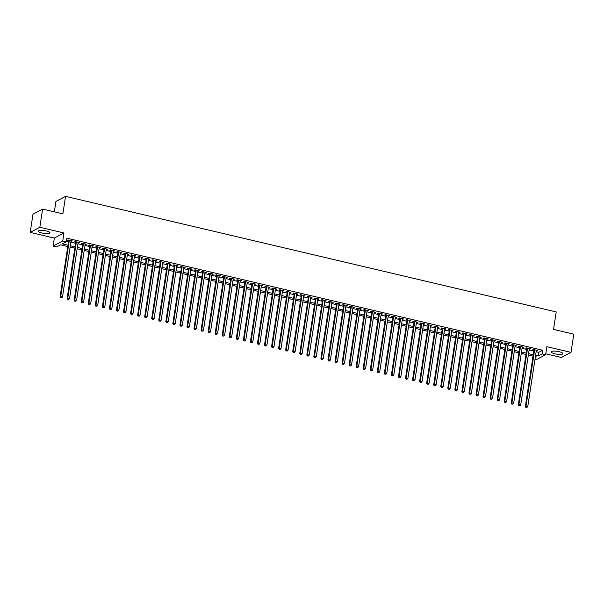 <?xml version="1.0" encoding="UTF-8"?>
<svg xmlns="http://www.w3.org/2000/svg" width="604" height="604" viewBox="0 0 604 604"><rect width="100%" height="100%" fill="white"/><g stroke="black" fill="none" stroke-linecap="round" stroke-linejoin="round"><path stroke-width="0.91" d="M42.144 233.069A5.927 1.442 -171.3 0 0 50.034 232.887A5.927 1.442 -171.3 0 0 46.206 230.917A5.927 1.442 -171.3 0 0 38.316 231.098A5.927 1.442 -171.3 0 0 42.144 233.069M555.008 353.846A5.927 1.442 -171.3 0 0 562.898 353.672A5.927 1.442 -171.3 0 0 559.07 351.694A5.927 1.442 -171.3 0 0 551.18 351.875A5.927 1.442 -171.3 0 0 555.008 353.846M67.776 246.553L60.543 244.847L56.648 246.915L53.122 246.085L62.74 240.981L66.266 241.811L62.363 243.88L67.98 245.201M54.345 238.074L63.964 232.97L39.819 227.285L42.605 209.075L32.986 214.178L30.2 232.389L54.345 238.074L53.122 246.085M54.345 211.838L55.93 201.472L65.549 196.368L556.209 311.921L553.536 329.399L573.8 334.171L571.014 352.381L546.869 346.696L545.646 354.707L536.02 359.81L534.948 359.554M545.782 353.808L561.395 357.485L571.014 352.381M532.939 356.096L532.494 358.98M39.819 227.285L30.2 232.389M71.03 241.102L72.337 240.913L68.109 239.916L67.459 240.264L68.69 240.551M78.082 242.763L79.388 242.574L75.16 241.577L74.511 241.925L75.742 242.212M85.134 244.424L86.44 244.235L82.212 243.238L81.563 243.586L82.793 243.873M92.178 246.085L93.492 245.896L89.256 244.899L88.607 245.239L89.845 245.534M99.23 247.746L100.536 247.557L96.308 246.56L95.659 246.9L96.889 247.195M106.281 249.407L107.588 249.218L103.36 248.221L102.71 248.561L103.941 248.856M113.333 251.068L114.639 250.871L110.411 249.875L109.754 250.222L110.993 250.517M120.377 252.721L121.691 252.532L117.455 251.536L116.806 251.883L118.044 252.178M127.429 254.382L128.735 254.193L124.507 253.197L123.858 253.544L125.088 253.831M134.481 256.043L135.787 255.854L131.559 254.858L130.909 255.205L132.14 255.492M141.532 257.704L142.838 257.515L138.603 256.519L137.954 256.866L139.192 257.153M148.576 259.365L149.883 259.176L145.655 258.18L145.005 258.527L146.243 258.814M155.628 261.026L156.934 260.837L152.706 259.841L152.057 260.188L153.288 260.475M162.68 262.687L163.986 262.498L159.758 261.502L159.109 261.842L160.339 262.136M169.724 264.348L171.038 264.159L166.802 263.163L166.153 263.503L167.391 263.797M176.776 266.009L178.082 265.813L173.854 264.824L173.205 265.164L174.435 265.458M183.827 267.67L185.134 267.474L180.906 266.477L180.256 266.825L181.487 267.119M190.879 269.324L192.185 269.135L187.957 268.138L187.3 268.486L188.539 268.772M197.923 270.985L199.237 270.796L195.001 269.799L194.352 270.147L195.59 270.433M204.975 272.646L206.281 272.457L202.053 271.46L201.404 271.808L202.634 272.094M212.027 274.307L213.333 274.118L209.105 273.121L208.456 273.469L209.686 273.755M219.078 275.968L220.384 275.779L216.157 274.782L215.5 275.13L216.738 275.416M226.123 277.629L227.429 277.44L223.201 276.443L222.551 276.783L223.79 277.077M233.174 279.29L234.48 279.101L230.252 278.104L229.603 278.444L230.834 278.738M240.226 280.951L241.532 280.754L237.304 279.765L236.655 280.105L237.885 280.399M247.278 282.612L248.584 282.415L244.348 281.419L243.699 281.766L244.937 282.06M254.322 284.265L255.628 284.076L251.4 283.08L250.751 283.427L251.981 283.714M261.373 285.926L262.68 285.737L258.452 284.741L257.802 285.088L259.033 285.375M268.425 287.587L269.731 287.398L265.503 286.402L264.854 286.749L266.085 287.036M275.469 289.248L276.783 289.059L272.547 288.063L271.898 288.41L273.136 288.697M282.521 290.909L283.827 290.72L279.599 289.724L278.95 290.071L280.18 290.358M289.573 292.57L290.879 292.381L286.651 291.385L286.002 291.724L287.232 292.019M296.624 294.231L297.931 294.042L293.703 293.046L293.046 293.385L294.284 293.68M303.669 295.892L304.982 295.703L300.747 294.707L300.097 295.046L301.336 295.341M310.72 297.553L312.026 297.357L307.798 296.36L307.149 296.707L308.38 297.002M317.772 299.207L319.078 299.018L314.85 298.021L314.201 298.368L315.431 298.663M324.824 300.868L326.13 300.679L321.894 299.682L321.245 300.029L322.483 300.316M331.868 302.529L333.174 302.34L328.946 301.343L328.297 301.69L329.527 301.977M338.919 304.19L340.226 304.001L335.998 303.004L335.348 303.351L336.579 303.638M345.971 305.851L347.277 305.662L343.049 304.665L342.4 305.012L343.631 305.299M353.015 307.512L354.329 307.323L350.094 306.326L349.444 306.673L350.682 306.96M360.067 309.173L361.373 308.984L357.145 307.987L356.496 308.327L357.727 308.621M367.119 310.834L368.425 310.645L364.197 309.648L363.548 309.988L364.778 310.282M374.17 312.494L375.477 312.298L371.249 311.309L370.592 311.649L371.83 311.943M381.215 314.156L382.528 313.959L378.293 312.963L377.643 313.31L378.882 313.604M388.266 315.809L389.572 315.62L385.344 314.624L384.695 314.971L385.926 315.258M395.318 317.47L396.624 317.281L392.396 316.285L391.747 316.632L392.978 316.919M402.37 319.131L403.676 318.942L399.448 317.946L398.791 318.293L400.029 318.58M409.414 320.792L410.72 320.603L406.492 319.607L405.843 319.954L407.081 320.241M416.466 322.453L417.772 322.264L413.544 321.268L412.894 321.615L414.125 321.902M423.517 324.114L424.823 323.925L420.595 322.929L419.946 323.268L421.177 323.563M430.569 325.775L431.875 325.586L427.64 324.59L426.99 324.929L428.228 325.224M437.613 327.436L438.919 327.24L434.691 326.251L434.042 326.59L435.273 326.885M444.665 329.097L445.971 328.901L441.743 327.904L441.094 328.251L442.324 328.546M451.716 330.75L453.023 330.562L448.795 329.565L448.145 329.912L449.376 330.199M458.761 332.411L460.074 332.223L455.839 331.226L455.19 331.573L456.428 331.86M465.812 334.072L467.119 333.884L462.891 332.887L462.241 333.234L463.472 333.521M472.864 335.733L474.17 335.545L469.942 334.548L469.293 334.895L470.524 335.182M479.916 337.394L481.222 337.206L476.994 336.209L476.337 336.556L477.575 336.843M486.96 339.055L488.274 338.867L484.038 337.87L483.389 338.21L484.627 338.504M494.012 340.716L495.318 340.528L491.09 339.531L490.44 339.871L491.671 340.165M501.063 342.377L502.369 342.189L498.141 341.192L497.492 341.532L498.723 341.826M508.115 344.038L509.421 343.842L505.186 342.846L504.536 343.193L505.774 343.487M515.159 345.692L516.465 345.503L512.237 344.507L511.588 344.854L512.819 345.148M522.211 347.353L523.517 347.164L519.289 346.168L518.64 346.515L519.87 346.802M529.263 349.014L530.569 348.825L526.341 347.829L525.691 348.176L526.922 348.463M536.156 351.687L538.776 352.306L542.679 350.229L66.825 238.172L66.266 241.811M66.38 241.056L68.539 241.562M70.879 242.113L75.591 243.223M77.931 243.774L82.635 244.884M84.975 245.435L89.686 246.545M92.027 247.096L96.738 248.206M99.079 248.75L103.79 249.86M106.123 250.411L110.834 251.521M113.175 252.072L117.886 253.182M120.226 253.733L124.937 254.843M127.278 255.394L131.989 256.504M134.322 257.055L139.033 258.165M141.374 258.716L146.085 259.826M148.425 260.377L153.137 261.487M155.477 262.038L160.188 263.148M162.521 263.699L167.232 264.801M169.573 265.352L174.284 266.462M176.625 267.013L181.336 268.123M183.676 268.674L188.38 269.784M190.721 270.335L195.432 271.445M197.772 271.996L202.483 273.106M204.824 273.657L209.535 274.767M211.868 275.318L216.579 276.428M218.92 276.979L223.631 278.089M225.972 278.64L230.683 279.743M233.023 280.294L237.734 281.404M240.067 281.955L244.779 283.065M247.119 283.616L251.83 284.726M254.171 285.277L258.882 286.387M261.222 286.938L265.926 288.048M268.267 288.599L272.978 289.709M275.318 290.26L280.029 291.37M282.37 291.921L287.081 293.031M289.414 293.582L294.125 294.692M296.466 295.235L301.177 296.345M303.518 296.896L308.229 298.006M310.569 298.557L315.28 299.667M317.613 300.218L322.325 301.328M324.665 301.879L329.376 302.989M331.717 303.54L336.428 304.65M338.769 305.201L343.48 306.311M345.813 306.862L350.524 307.972M352.864 308.523L357.576 309.633M359.916 310.184L364.627 311.286M366.96 311.838L371.671 312.947M374.012 313.499L378.723 314.608M381.064 315.16L385.775 316.269M388.115 316.821L392.826 317.93M395.159 318.482L399.871 319.591M402.211 320.143L406.922 321.252M409.263 321.804L413.974 322.913M416.315 323.465L421.026 324.575M423.359 325.126L428.07 326.228M430.41 326.779L435.122 327.889M437.462 328.44L442.173 329.55M444.514 330.101L449.217 331.211M451.558 331.762L456.269 332.872M458.61 333.423L463.321 334.533M465.661 335.084L470.373 336.194M472.706 336.745L477.417 337.855M479.757 338.406L484.468 339.516M486.809 340.067L491.52 341.177M493.861 341.721L498.572 342.83M500.905 343.382L505.616 344.491M507.956 345.043L512.668 346.152M515.008 346.704L519.719 347.813M522.06 348.365L526.764 349.474M529.104 350.026L533.815 351.135M536.307 350.675L537.62 350.486L533.385 349.489L532.736 349.837L533.974 350.124M63.964 232.97L62.74 240.981M542.679 350.229L542.12 353.876L545.646 354.707M42.605 209.075L62.876 213.846L65.549 196.368M535.265 357.508L536.397 356.911L535.393 356.67M533.053 356.118L528.341 355.016M526.001 354.465L521.29 353.355M518.957 352.804L514.246 351.694M511.905 351.143L507.194 350.033M504.853 349.482L500.142 348.372M497.802 347.821L493.098 346.711M490.758 346.16L486.046 345.05M483.706 344.499L478.995 343.389M476.654 342.838L471.943 341.728M469.61 341.177L464.899 340.067M462.558 339.524L457.847 338.414M455.507 337.863L450.795 336.753M448.455 336.202L443.744 335.092M441.411 334.541L436.7 333.431M434.359 332.88L429.648 331.77M427.307 331.219L422.596 330.109M420.256 329.558L415.552 328.448M413.211 327.897L408.5 326.787M406.16 326.236L401.449 325.126M399.108 324.575L394.397 323.472M392.064 322.921L387.353 321.811M385.012 321.26L380.301 320.15M377.961 319.599L373.249 318.489M370.909 317.938L366.198 316.828M363.865 316.277L359.154 315.167M356.813 314.616L352.102 313.506M349.761 312.955L345.05 311.845M342.71 311.294L337.998 310.184M335.665 309.633L330.954 308.531M328.614 307.98L323.903 306.87M321.562 306.319L316.851 305.209M314.518 304.658L309.807 303.548M307.466 302.997L302.755 301.887M300.414 301.336L295.703 300.226M293.363 299.675L288.652 298.565M286.319 298.014L281.607 296.904M279.267 296.353L274.556 295.243M272.215 294.692L267.504 293.582M265.164 293.038L260.452 291.928M258.119 291.377L253.408 290.267M251.068 289.716L246.357 288.606M244.016 288.055L239.305 286.945M236.964 286.394L232.261 285.284M229.92 284.733L225.209 283.623M222.868 283.072L218.157 281.962M215.817 281.411L211.106 280.301M208.773 279.75L204.061 278.64M201.721 278.089L197.01 276.987M194.669 276.436L189.958 275.326M187.618 274.775L182.906 273.665M180.573 273.114L175.862 272.004M173.522 271.453L168.81 270.343M166.47 269.792L161.759 268.682M159.418 268.131L154.715 267.021M152.374 266.47L147.663 265.36M145.322 264.809L140.611 263.699M138.271 263.148L133.56 262.045M131.227 261.494L126.515 260.384M124.175 259.833L119.464 258.723M117.123 258.172L112.412 257.062M110.071 256.511L105.36 255.401M103.027 254.85L98.316 253.74M95.976 253.189L91.264 252.079M88.924 251.528L84.213 250.418M81.872 249.867L77.161 248.757M74.828 248.206L70.117 247.096M535.597 355.326L538.217 355.945L542.12 353.876M70.321 245.752L75.032 246.862M77.372 247.413L82.084 248.523M84.417 249.074L89.128 250.184M91.468 250.736L96.179 251.845M98.52 252.397L103.231 253.506M105.572 254.058L110.283 255.167M112.616 255.719L117.327 256.828M119.668 257.372L124.379 258.482M126.719 259.033L131.43 260.143M133.771 260.694L138.482 261.804M140.815 262.355L145.526 263.465M147.867 264.016L152.578 265.126M154.918 265.677L159.63 266.787M161.97 267.338L166.674 268.448M169.014 268.999L173.726 270.109M176.066 270.66L180.777 271.77M183.118 272.321L187.829 273.423M190.162 273.974L194.873 275.084M197.214 275.635L201.925 276.745M204.265 277.296L208.976 278.406M211.317 278.957L216.028 280.067M218.361 280.618L223.072 281.728M225.413 282.279L230.124 283.389M232.464 283.94L237.176 285.05M239.516 285.601L244.22 286.711M246.56 287.262L251.272 288.365M253.612 288.916L258.323 290.026M260.664 290.577L265.375 291.687M267.708 292.238L272.419 293.348M274.76 293.899L279.471 295.009M281.811 295.56L286.522 296.67M288.863 297.221L293.574 298.331M295.907 298.882L300.618 299.992M302.959 300.543L307.67 301.653M310.011 302.204L314.722 303.314M317.062 303.857L321.773 304.967M324.106 305.518L328.818 306.628M331.158 307.179L335.869 308.289M338.21 308.84L342.921 309.95M345.254 310.501L349.965 311.611M352.306 312.162L357.017 313.272M359.357 313.823L364.069 314.933M366.409 315.484L371.12 316.594M373.453 317.145L378.164 318.255M380.505 318.806L385.216 319.909M387.557 320.46L392.268 321.57M394.608 322.121L399.32 323.231M401.652 323.782L406.364 324.892M408.704 325.443L413.415 326.553M415.756 327.104L420.467 328.214M422.808 328.765L427.511 329.875M429.852 330.426L434.563 331.536M436.903 332.087L441.615 333.197M443.955 333.748L448.666 334.85M450.999 335.401L455.71 336.511M458.051 337.062L462.762 338.172M465.103 338.723L469.814 339.833M472.154 340.384L476.866 341.494M479.199 342.045L483.91 343.155M486.25 343.706L490.961 344.816M493.302 345.367L498.013 346.477M500.354 347.028L505.057 348.138M507.398 348.689L512.109 349.799M514.449 350.343L519.161 351.452M521.501 352.004L526.212 353.113M528.545 353.665L533.256 354.774M538.776 352.306L538.217 355.945M537.039 350.35L536.971 350.833M529.995 348.689L529.919 349.172M522.943 347.028L522.868 347.511M515.891 345.367L515.816 345.85M508.84 343.706L508.772 344.189M501.796 342.053L501.72 342.528M494.744 340.392L494.668 340.867M487.692 338.731L487.617 339.206M480.641 337.07L480.573 337.553M473.596 335.409L473.521 335.892M466.545 333.748L466.469 334.231M459.493 332.087L459.418 332.57M452.441 330.426L452.373 330.909M445.397 328.765L445.322 329.248M438.345 327.104L438.27 327.587M431.294 325.45L431.226 325.926M424.25 323.789L424.174 324.265M417.198 322.128L417.122 322.604M410.146 320.467L410.071 320.951M403.094 318.806L403.027 319.289M396.05 317.145L395.975 317.628M388.999 315.484L388.923 315.968M381.947 313.823L381.871 314.307M374.895 312.162L374.827 312.646M367.851 310.509L367.776 310.984M360.799 308.848L360.724 309.323M353.748 307.187L353.68 307.663M346.704 305.526L346.628 306.009M339.652 303.865L339.576 304.348M332.6 302.204L332.525 302.687M325.548 300.543L325.481 301.026M318.504 298.882L318.429 299.365M311.453 297.221L311.377 297.704M304.401 295.567L304.325 296.043M297.349 293.906L297.281 294.382M290.305 292.245L290.23 292.721M283.253 290.584L283.178 291.068M276.202 288.923L276.126 289.407M269.158 287.262L269.082 287.746M262.106 285.601L262.03 286.085M255.054 283.94L254.979 284.424M248.002 282.279L247.934 282.763M240.958 280.618L240.883 281.102M233.907 278.965L233.831 279.441M226.855 277.304L226.779 277.78M219.803 275.643L219.735 276.119M212.759 273.982L212.683 274.465M205.707 272.321L205.632 272.804M198.656 270.66L198.58 271.143M191.604 268.999L191.536 269.482M184.56 267.338L184.484 267.821M177.508 265.677L177.433 266.16M170.456 264.024L170.388 264.499M163.412 262.363L163.337 262.838M156.361 260.702L156.285 261.177M149.309 259.041L149.233 259.524M142.257 257.38L142.189 257.863M135.213 255.719L135.137 256.202M128.161 254.058L128.086 254.541M121.11 252.397L121.034 252.88M114.058 250.736L113.99 251.219M107.014 249.082L106.938 249.558M99.962 247.421L99.887 247.897M92.91 245.76L92.842 246.236M85.866 244.099L85.791 244.582M78.814 242.438L78.739 242.921M71.763 240.777L71.687 241.26M534.042 349.648L525.344 406.5L525.993 406.152L534.623 349.784M526.182 407.322L526.892 407.489L526.182 407.322L525.993 406.152L527.76 406.567L536.382 350.192M525.344 406.5L525.925 407.466M526.892 407.489L527.76 406.567M526.998 347.987L518.292 404.839L518.949 404.491L527.571 348.123M519.138 405.669L519.84 405.835L519.138 405.669L518.949 404.491L520.708 404.906L529.331 348.538M518.292 404.839L518.874 405.805M519.84 405.835L520.708 404.906M519.946 346.326L511.248 403.178L511.898 402.83L520.52 346.462M512.086 404.008L512.788 404.174L512.086 404.008L511.898 402.83L513.657 403.245L522.286 346.877M511.248 403.178L511.822 404.144M512.788 404.174L513.657 403.245M512.894 344.665L504.197 401.517L504.846 401.169L513.476 344.801M505.035 402.347L505.737 402.513L505.035 402.347L504.846 401.169L506.613 401.584L515.235 345.216M504.197 401.517L504.778 402.483M505.737 402.513L506.613 401.584M505.85 343.004L497.145 399.856L497.794 399.508L506.424 343.14M497.983 400.686L498.693 400.852L497.983 400.686L497.794 399.508L499.561 399.924L508.183 343.555M497.145 399.856L497.726 400.822M498.693 400.852L499.561 399.924M498.798 341.343L490.101 398.195L490.75 397.847L499.372 341.479M490.939 399.025L491.641 399.191L490.939 399.025L490.75 397.847L492.509 398.262L501.139 341.894M490.101 398.195L490.674 399.161M491.641 399.191L492.509 398.262M491.747 339.682L483.049 396.534L483.698 396.194L492.32 339.818M483.887 397.364L484.589 397.53L483.887 397.364L483.698 396.194L485.457 396.601L494.087 340.233M483.049 396.534L483.623 397.5M484.589 397.53L485.457 396.601M484.695 338.021L475.997 394.873L476.647 394.533L485.276 338.157M476.835 395.703L477.545 395.869L476.835 395.703L476.647 394.533L478.413 394.948L487.035 338.572M475.997 394.873L476.579 395.839M477.545 395.869L478.413 394.948M477.651 336.36L468.946 393.212L469.595 392.872L478.225 336.496M469.784 394.042L470.493 394.208L469.784 394.042L469.595 392.872L471.362 393.287L479.984 336.911M468.946 393.212L469.527 394.186M470.493 394.208L471.362 393.287M470.599 334.699L461.901 391.558L462.551 391.211L471.173 334.835M462.739 392.381L463.442 392.547L462.739 392.381L462.551 391.211L464.31 391.626L472.94 335.25M461.901 391.558L462.475 392.524M463.442 392.547L464.31 391.626M463.547 333.046L454.85 389.897L455.499 389.55L464.121 333.182M455.688 390.728L456.39 390.894L455.688 390.728L455.499 389.55L457.258 389.965L465.888 333.597M454.85 389.897L455.431 390.864M456.39 390.894L457.258 389.965M456.496 331.385L447.798 388.236L448.447 387.889L457.077 331.521M448.636 389.067L449.346 389.233L448.636 389.067L448.447 387.889L450.214 388.304L458.836 331.936M447.798 388.236L448.379 389.202M449.346 389.233L450.214 388.304M449.451 329.724L440.746 386.575L441.403 386.228L450.025 329.859M441.592 387.406L442.294 387.572L441.592 387.406L441.403 386.228L443.162 386.643L451.784 330.275M440.746 386.575L441.328 387.541M442.294 387.572L443.162 386.643M442.4 328.063L433.702 384.914L434.351 384.567L442.974 328.198M434.54 385.745L435.242 385.911L434.54 385.745L434.351 384.567L436.111 384.982L444.74 328.614M433.702 384.914L434.276 385.881M435.242 385.911L436.111 384.982M435.348 326.402L426.651 383.253L427.3 382.906L435.929 326.538M427.489 384.084L428.191 384.25L427.489 384.084L427.3 382.906L429.059 383.321L437.689 326.953M426.651 383.253L427.232 384.219M428.191 384.25L429.059 383.321M428.296 324.741L419.599 381.592L420.248 381.245L428.878 324.877M420.437 382.423L421.147 382.589L420.437 382.423L420.248 381.245L422.015 381.66L430.637 325.292M419.599 381.592L420.18 382.558M421.147 382.589L422.015 381.66M421.252 323.08L412.547 379.931L413.204 379.591L421.826 323.216M413.393 380.762L414.095 380.928L413.393 380.762L413.204 379.591L414.963 380.007L423.593 323.631M412.547 379.931L413.128 380.897M414.095 380.928L414.963 380.007M414.201 321.419L405.503 378.27L406.152 377.93L414.774 321.554M406.341 379.101L407.043 379.267L406.341 379.101L406.152 377.93L407.911 378.346L416.541 321.97M405.503 378.27L406.077 379.244M407.043 379.267L407.911 378.346M407.149 319.758L398.451 376.609L399.101 376.269L407.73 319.894M399.289 377.44L399.999 377.606L399.289 377.44L399.101 376.269L400.867 376.685L409.489 320.309M398.451 376.609L399.033 377.583M399.999 377.606L400.867 376.685M400.105 318.104L391.4 374.956L392.049 374.608L400.679 318.24M392.238 375.786L392.947 375.945L392.238 375.786L392.049 374.608L393.816 375.024L402.438 318.655M391.4 374.956L391.981 375.922M392.947 375.945L393.816 375.024M393.053 316.443L384.355 373.295L385.005 372.947L393.627 316.579M385.193 374.125L385.896 374.291L385.193 374.125L385.005 372.947L386.764 373.363L395.394 316.994M384.355 373.295L384.929 374.261M385.896 374.291L386.764 373.363M386.001 314.782L377.304 371.634L377.953 371.286L386.575 314.918M378.142 372.464L378.844 372.63L378.142 372.464L377.953 371.286L379.712 371.702L388.342 315.333M377.304 371.634L377.885 372.6M378.844 372.63L379.712 371.702M378.95 313.121L370.252 369.973L370.901 369.625L379.531 313.257M371.09 370.803L371.8 370.969L371.09 370.803L370.901 369.625L372.668 370.041L381.29 313.672M370.252 369.973L370.833 370.939M371.8 370.969L372.668 370.041M371.905 311.46L363.2 368.312L363.85 367.964L372.479 311.596M364.038 369.142L364.748 369.308L364.038 369.142L363.85 367.964L365.616 368.38L374.238 312.011M363.2 368.312L363.782 369.278M364.748 369.308L365.616 368.38M364.854 309.799L356.156 366.651L356.805 366.303L365.428 309.935M356.994 367.481L357.696 367.647L356.994 367.481L356.805 366.303L358.565 366.719L367.194 310.35M356.156 366.651L356.73 367.617M357.696 367.647L358.565 366.719M357.802 308.138L349.104 364.99L349.754 364.65L358.383 308.274M349.942 365.82L350.645 365.986L349.942 365.82L349.754 364.65L351.513 365.065L360.143 308.689M349.104 364.99L349.686 365.956M350.645 365.986L351.513 365.065M350.75 306.477L342.053 363.329L342.702 362.989L351.332 306.613M342.891 364.159L343.601 364.325L342.891 364.159L342.702 362.989L344.469 363.404L353.091 307.028M342.053 363.329L342.634 364.303M343.601 364.325L344.469 363.404M343.706 304.816L335.001 361.668L335.658 361.328L344.28 304.952M335.847 362.498L336.549 362.664L335.847 362.498L335.658 361.328L337.417 361.743L346.039 305.367M335.001 361.668L335.582 362.642M336.549 362.664L337.417 361.743M336.654 303.163L327.957 360.014L328.606 359.667L337.228 303.299M328.795 360.837L329.497 361.003L328.795 360.837L328.606 359.667L330.365 360.082L338.995 303.706M327.957 360.014L328.531 360.981M329.497 361.003L330.365 360.082M329.603 301.502L320.905 358.353L321.554 358.006L330.184 301.638M321.743 359.184L322.445 359.35L321.743 359.184L321.554 358.006L323.321 358.421L331.943 302.053M320.905 358.353L321.487 359.32M322.445 359.35L323.321 358.421M322.559 299.841L313.853 356.692L314.503 356.345L323.132 299.977M314.692 357.523L315.401 357.689L314.692 357.523L314.503 356.345L316.269 356.76L324.892 300.392M313.853 356.692L314.435 357.659M315.401 357.689L316.269 356.76M315.507 298.18L306.809 355.031L307.459 354.684L316.081 298.316M307.647 355.862L308.35 356.028L307.647 355.862L307.459 354.684L309.218 355.099L317.847 298.731M306.809 355.031L307.383 355.998M308.35 356.028L309.218 355.099M308.455 296.519L299.758 353.37L300.407 353.023L309.029 296.655M300.596 354.201L301.298 354.367L300.596 354.201L300.407 353.023L302.166 353.438L310.796 297.07M299.758 353.37L300.331 354.337M301.298 354.367L302.166 353.438M301.404 294.858L292.706 351.709L293.355 351.362L301.985 294.994M293.544 352.54L294.254 352.706L293.544 352.54L293.355 351.362L295.122 351.777L303.744 295.409M292.706 351.709L293.287 352.676M294.254 352.706L295.122 351.777M294.359 293.197L285.654 350.048L286.304 349.708L294.933 293.333M286.492 350.879L287.202 351.045L286.492 350.879L286.304 349.708L288.07 350.116L296.692 293.748M285.654 350.048L286.236 351.015M287.202 351.045L288.07 350.116M287.308 291.536L278.61 348.387L279.259 348.047L287.882 291.672M279.448 349.218L280.15 349.384L279.448 349.218L279.259 348.047L281.019 348.463L289.648 292.087M278.61 348.387L279.184 349.354M280.15 349.384L281.019 348.463M280.256 289.875L271.558 346.726L272.208 346.386L280.83 290.011M272.396 347.557L273.099 347.723L272.396 347.557L272.208 346.386L273.967 346.802L282.596 290.426M271.558 346.726L272.14 347.7M273.099 347.723L273.967 346.802M273.204 288.221L264.507 345.073L265.156 344.725L273.786 288.35M265.345 345.896L266.054 346.062L265.345 345.896L265.156 344.725L266.923 345.141L275.545 288.765M264.507 345.073L265.088 346.039M266.054 346.062L266.923 345.141M266.16 286.56L257.455 343.412L258.112 343.064L266.734 286.696M258.301 344.242L259.003 344.408L258.301 344.242L258.112 343.064L259.871 343.48L268.493 287.111M257.455 343.412L258.036 344.378M259.003 344.408L259.871 343.48M259.108 284.899L250.411 341.751L251.06 341.403L259.682 285.035M251.249 342.581L251.951 342.747L251.249 342.581L251.06 341.403L252.819 341.819L261.449 285.45M250.411 341.751L250.985 342.717M251.951 342.747L252.819 341.819M252.057 283.238L243.359 340.09L244.008 339.742L252.638 283.374M244.197 340.92L244.899 341.086L244.197 340.92L244.008 339.742L245.768 340.158L254.397 283.789M243.359 340.09L243.941 341.056M244.899 341.086L245.768 340.158M245.005 281.577L236.307 338.429L236.957 338.081L245.586 281.713M237.146 339.259L237.855 339.425L237.146 339.259L236.957 338.081L238.723 338.497L247.346 282.128M236.307 338.429L236.889 339.395M237.855 339.425L238.723 338.497M237.961 279.916L229.256 336.768L229.913 336.42L238.535 280.052M230.101 337.598L230.803 337.764L230.101 337.598L229.913 336.42L231.672 336.836L240.301 280.467M229.256 336.768L229.837 337.734M230.803 337.764L231.672 336.836M230.909 278.255L222.212 335.107L222.861 334.759L231.483 278.391M223.05 335.937L223.752 336.103L223.05 335.937L222.861 334.759L224.62 335.175L233.25 278.806M222.212 335.107L222.785 336.073M223.752 336.103L224.62 335.175M223.857 276.594L215.16 333.446L215.809 333.106L224.439 276.73M215.998 334.276L216.708 334.442L215.998 334.276L215.809 333.106L217.576 333.521L226.198 277.145M215.16 333.446L215.741 334.412M216.708 334.442L217.576 333.521M216.813 274.933L208.108 331.785L208.757 331.445L217.387 275.069M208.946 332.615L209.656 332.781L208.946 332.615L208.757 331.445L210.524 331.86L219.146 275.484M208.108 331.785L208.69 332.759M209.656 332.781L210.524 331.86M209.762 273.272L201.064 330.124L201.713 329.784L210.335 273.408M201.902 330.954L202.604 331.12L201.902 330.954L201.713 329.784L203.472 330.199L212.102 273.823M201.064 330.124L201.638 331.098M202.604 331.12L203.472 330.199M202.71 271.619L194.012 328.47L194.662 328.123L203.284 271.755M194.85 329.301L195.553 329.459L194.85 329.301L194.662 328.123L196.421 328.538L205.05 272.17M194.012 328.47L194.594 329.437M195.553 329.459L196.421 328.538M195.658 269.958L186.961 326.809L187.61 326.462L196.24 270.094M187.799 327.64L188.508 327.806L187.799 327.64L187.61 326.462L189.377 326.877L197.999 270.509M186.961 326.809L187.542 327.776M188.508 327.806L189.377 326.877M188.614 268.297L179.909 325.148L180.558 324.801L189.188 268.433M180.747 325.979L181.457 326.145L180.747 325.979L180.558 324.801L182.325 325.216L190.947 268.848M179.909 325.148L180.49 326.115M181.457 326.145L182.325 325.216M181.562 266.636L172.865 323.487L173.514 323.14L182.136 266.772M173.703 324.318L174.405 324.484L173.703 324.318L173.514 323.14L175.273 323.555L183.903 267.187M172.865 323.487L173.439 324.454M174.405 324.484L175.273 323.555M174.511 264.975L165.813 321.826L166.462 321.479L175.092 265.111M166.651 322.657L167.353 322.823L166.651 322.657L166.462 321.479L168.222 321.894L176.851 265.526M165.813 321.826L166.394 322.793M167.353 322.823L168.222 321.894M167.459 263.314L158.761 320.165L159.411 319.818L168.04 263.45M159.599 320.996L160.309 321.162L159.599 320.996L159.411 319.818L161.177 320.233L169.799 263.865M158.761 320.165L159.343 321.132M160.309 321.162L161.177 320.233M160.415 261.653L151.71 318.504L152.367 318.165L160.989 261.789M152.555 319.335L153.257 319.501L152.555 319.335L152.367 318.165L154.126 318.58L162.755 262.204M151.71 318.504L152.291 319.471M153.257 319.501L154.126 318.58M153.363 259.992L144.666 316.843L145.315 316.504L153.937 260.128M145.504 317.674L146.206 317.84L145.504 317.674L145.315 316.504L147.074 316.919L155.704 260.543M144.666 316.843L145.239 317.817M146.206 317.84L147.074 316.919M146.311 258.331L137.614 315.182L138.263 314.843L146.893 258.467M138.452 316.013L139.154 316.179L138.452 316.013L138.263 314.843L140.03 315.258L148.652 258.882M137.614 315.182L138.195 316.156M139.154 316.179L140.03 315.258M139.267 256.677L130.562 313.529L131.211 313.182L139.841 256.813M131.4 314.352L132.11 314.518L131.4 314.352L131.211 313.182L132.978 313.597L141.6 257.221M130.562 313.529L131.143 314.495M132.11 314.518L132.978 313.597M132.216 255.016L123.518 311.868L124.167 311.521L132.789 255.152M124.356 312.698L125.058 312.864L124.356 312.698L124.167 311.521L125.926 311.936L134.556 255.567M123.518 311.868L124.092 312.834M125.058 312.864L125.926 311.936M125.164 253.355L116.466 310.207L117.116 309.86L125.738 253.491M117.304 311.037L118.007 311.203L117.304 311.037L117.116 309.86L118.875 310.275L127.504 253.907M116.466 310.207L117.04 311.173M118.007 311.203L118.875 310.275M118.112 251.694L109.415 308.546L110.064 308.199L118.694 251.83M110.253 309.376L110.962 309.542L110.253 309.376L110.064 308.199L111.831 308.614L120.453 252.246M109.415 308.546L109.996 309.512M110.962 309.542L111.831 308.614M111.068 250.033L102.363 306.885L103.012 306.538L111.642 250.169M103.201 307.715L103.911 307.881L103.201 307.715L103.012 306.538L104.779 306.953L113.401 250.584M102.363 306.885L102.944 307.851M103.911 307.881L104.779 306.953M104.016 248.372L95.319 305.224L95.968 304.877L104.59 248.508M96.157 306.054L96.859 306.22L96.157 306.054L95.968 304.877L97.727 305.292L106.357 248.923M95.319 305.224L95.893 306.19M96.859 306.22L97.727 305.292M96.965 246.711L88.267 303.563L88.916 303.223L97.546 246.847M89.105 304.393L89.807 304.559L89.105 304.393L88.916 303.223L90.675 303.631L99.305 247.262M88.267 303.563L88.848 304.529M89.807 304.559L90.675 303.631M89.913 245.05L81.215 301.902L81.865 301.562L90.494 245.186M82.053 302.732L82.763 302.898L82.053 302.732L81.865 301.562L83.631 301.977L92.253 245.602M81.215 301.902L81.797 302.868M82.763 302.898L83.631 301.977M82.869 243.389L74.164 300.241L74.82 299.901L83.443 243.525M75.009 301.071L75.711 301.237L75.009 301.071L74.82 299.901L76.58 300.316L85.202 243.941M74.164 300.241L74.745 301.215M75.711 301.237L76.58 300.316M75.817 241.736L67.12 298.587L67.769 298.24L76.391 241.864M67.958 299.41L68.66 299.576L67.958 299.41L67.769 298.24L69.528 298.655L78.158 242.279M67.12 298.587L67.693 299.554M68.66 299.576L69.528 298.655M68.765 240.075L60.068 296.926L60.717 296.579L69.347 240.211M60.906 297.757L61.608 297.923L60.906 297.757L60.717 296.579L62.484 296.994L71.106 240.626M60.068 296.926L60.649 297.893M61.608 297.923L62.484 296.994"/></g></svg>
